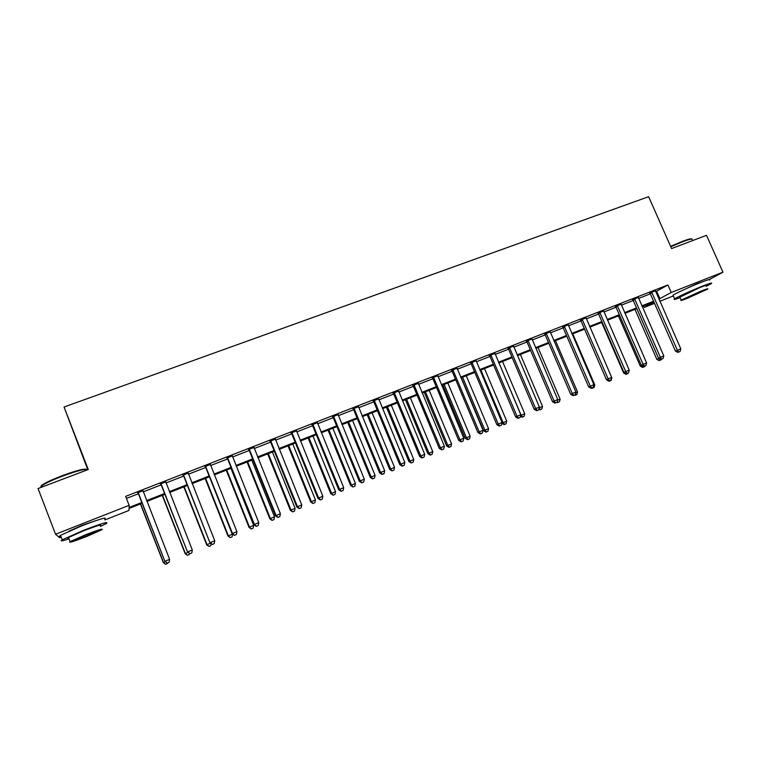 <?xml version="1.0" encoding="UTF-8"?>
<svg xmlns="http://www.w3.org/2000/svg" width="761" height="761" viewBox="0 0 761 761"><rect width="100%" height="100%" fill="white"/><g stroke="black" fill="none" stroke-linecap="round" stroke-linejoin="round"><path stroke-width="1.14" d="M68.718 531.283L81.827 525.451L95.696 520.705M679.25 291.901L696.952 283.682L702.536 281.798M87.753 469.699L64.057 407.011L648.629 196.69L671.582 248.552L706.512 235.32L722.95 272.181L709.471 279.458M673.342 295.953L659.863 301.27M654.508 303.382L644.234 307.425L653.927 302.06M643.606 305.979L644.234 307.425M142.174 503.278L129.037 508.443L128.97 510.441L104.961 519.896M61.213 537.133L59.681 537.742L55.543 534.232L129.142 505.342L129.066 507.482L141.85 502.46M655.687 291.758L667.901 284.966L125.641 496.372L129.142 505.342M126.44 498.417L138.445 493.737M143.211 491.872L161.151 484.862M165.955 482.988L183.591 476.101M188.424 474.217L205.755 467.454M210.616 465.551L227.653 458.902M232.552 456.99L249.285 450.455M254.212 448.524L270.659 442.103M275.615 440.172L291.777 433.856M296.761 431.915L312.647 425.703M317.66 423.753L333.28 417.656M338.322 415.687L353.665 409.694M358.735 407.715L373.813 401.818M378.911 399.839L393.741 394.046M398.85 392.048L413.432 386.35M418.569 384.353L432.895 378.75M438.051 376.743L452.139 371.235M457.323 369.218L471.173 363.806M476.376 361.779L489.989 356.462M495.211 354.417L508.595 349.194M513.837 347.149L527.002 342.003M532.253 339.958L545.199 334.897M550.469 332.842L563.197 327.867M568.486 325.803L581.004 320.914M586.312 318.849L598.612 314.046M603.93 311.962L616.039 307.235M621.366 305.151L633.266 300.509M638.622 298.417L650.322 293.851M655.364 290.845L649.761 293.033M638.298 297.503L632.714 299.682M621.052 304.238L615.478 306.407M603.616 311.04L598.051 313.209M585.989 317.917L580.434 320.086M568.163 324.871L562.626 327.03M550.146 331.901L544.629 334.05M531.929 339.006L526.422 341.156M513.513 346.188L508.025 348.338M494.888 353.456L489.409 355.596M476.053 360.809L470.593 362.94M457 368.238L451.558 370.369M437.727 375.763L432.305 377.875M418.246 383.363L412.833 385.475M398.526 391.059L393.142 393.161M378.588 398.84L373.223 400.933M358.412 406.707L353.066 408.79M337.998 414.669L332.671 416.752M317.347 422.736L312.048 424.8M296.448 430.888L291.168 432.942M275.292 439.135L270.041 441.19M253.889 447.487L248.666 449.523M232.229 455.944L227.025 457.97M210.302 464.495L205.128 466.512M188.1 473.152L182.963 475.159M165.632 481.922L160.523 483.92M142.887 490.797L137.808 492.776M64.057 407.011L88.266 469.508L38.05 488.524L55.543 534.232M667.901 284.966L671.221 292.49L722.95 272.181M658.931 299.13L671.221 292.49M146.616 500.586L164.557 493.528M169.361 491.635L186.987 484.709M191.82 482.807L209.142 475.996M214.012 474.084L231.04 467.387M235.929 465.456L252.662 458.883M257.589 456.942L274.036 450.483M278.992 448.533L295.144 442.179M300.129 440.219L316.015 433.97M321.028 432.001L336.638 425.865M341.679 423.877L357.014 417.846M362.084 415.858L377.161 409.922M382.25 407.925L397.08 402.093M402.189 400.086L416.762 394.36M421.898 392.334L436.224 386.702M441.38 384.676L455.459 379.14M460.643 377.104L474.484 371.653M479.687 369.618L493.299 364.262M498.512 362.207L511.896 356.947M517.138 354.892L530.293 349.718M535.544 347.644L548.481 342.564M553.761 340.49L566.479 335.487M571.768 333.404L584.277 328.486M589.575 326.402L601.884 321.561M607.202 319.477L619.292 314.721M624.629 312.619L636.519 307.939M641.865 305.836L653.566 301.242M653.87 301.936L642.179 306.54M634.969 309.375L656.838 359.382L658.645 358.583L636.805 308.652L624.933 313.323M619.606 315.425L607.506 320.181M602.189 322.274L589.889 327.116M584.581 329.199L572.072 334.127M566.793 336.2L554.065 341.204M548.795 343.278L535.858 348.376M530.607 350.44L517.442 355.615M512.21 357.68L498.826 362.94M493.613 364.995L480.001 370.35M474.797 372.395L460.957 377.846M455.772 379.882L441.694 385.427M436.538 387.454L422.212 393.085M417.076 395.111L402.502 400.847M397.394 402.854L382.564 408.686M377.475 410.693L362.398 416.628M357.337 418.617L341.993 424.657M336.952 426.636L321.342 432.781M316.329 434.75L300.452 441M295.468 442.959L279.306 449.313M274.35 451.273L257.912 457.742M252.985 459.673L236.252 466.255M231.354 468.186L214.326 474.883M209.465 476.795L192.143 483.615M187.311 485.518L169.674 492.453M164.88 494.346L146.93 501.404M656.705 291.358L659.949 298.731M652.101 292.662L650.265 293.717L675.483 351.135L677.423 350.279L651.606 291.977M678.717 352.086L680.068 351.525L678.717 352.086L677.423 350.279L680.81 348.88L655.335 290.521M650.265 293.717L649.533 292.785M675.483 351.135L677.937 352.429M680.068 351.525L680.81 348.88M659.93 360.314L661.242 359.772L659.93 360.314L659.026 358.421M661.385 359.259L661.242 359.772M659.197 360.628L656.838 359.382M634.997 299.339L633.209 300.376L658.484 358.136L660.377 357.299L634.503 298.645M661.699 359.106L663.069 358.545L661.699 359.106L660.377 357.299L663.792 355.891L638.27 297.171M633.209 300.376L632.477 299.434M658.484 358.136L660.938 359.439M663.069 358.545L663.792 355.891M617.713 306.084L615.972 307.102L641.304 365.204L643.14 364.395L617.209 305.389M644.491 366.203L645.88 365.632L644.491 366.203L643.14 364.395L646.603 362.968L621.024 303.905M615.972 307.102L615.24 306.16M641.304 365.204L643.758 366.526M645.88 365.632L646.603 362.968M600.239 312.904L598.555 313.903L623.934 372.357L625.723 371.568L599.735 312.21M627.102 373.375L628.5 372.795L627.102 373.375L625.723 371.568L629.223 370.122L603.587 310.707M598.555 313.903L597.813 312.961M623.934 372.357L626.389 373.689L625.999 374.336L628.025 373.48L626.683 374.031M628.5 372.795L629.223 370.122M618.408 315.891L640.324 366.184L641.856 365.499M643.387 367.135L644.719 366.593L643.387 367.135L642.37 365.784M644.862 366.07L644.719 366.593M642.684 367.449L640.324 366.184M601.675 322.474L623.639 373.052L624.505 372.671M628.167 372.947L628.025 373.48M625.999 374.336L623.639 373.052M611.473 378.008L611.635 377.399M609.799 380.995L611.159 380.433L608.829 380.928L610.94 380.043L609.523 380.624L608.115 378.816L582.06 319.097M611.844 377.856L611.159 380.433M609.133 381.29L606.783 379.996M582.574 319.801L580.938 320.781L606.384 379.587L611.644 377.361L585.96 317.575M580.938 320.781L580.196 319.829M606.384 379.587L608.829 380.928M610.94 380.043L611.644 377.361M593.713 385.323L594.788 384.885L572.767 333.851M592.733 388.034L594.113 387.473L592.458 387.682M594.788 384.885L594.113 387.473M592.087 388.319L591.582 388.043M670.603 246.336L682.465 241.351C688.315 239.173 691.369 238.402 691.644 239.03M692.196 239.515C692.653 238.469 689.552 239.173 682.893 241.646L670.774 246.735M706.284 286.317L711.221 283.653C712.943 282.379 710.07 283.197 702.622 286.088C692.31 290.131 677.204 297.037 674.627 298.864C673.066 299.977 674.893 299.568 680.096 297.646M709.613 280.029C711.316 278.726 708.434 279.515 700.986 282.398C690.665 286.431 675.587 293.356 673.019 295.23L673.266 295.791M679.868 297.142L699.844 287.572C705.219 285.48 707.292 284.899 706.056 285.813M687.449 298.283L707.54 289.161C708.786 288.257 706.722 288.857 701.347 290.959L681.181 300.11C679.934 301.014 682.027 300.405 687.449 298.283M698.826 292.291L685.842 298.179L689.875 297.009L702.822 291.121L698.826 292.291M41.931 486.793C40.314 486.736 40.656 485.956 42.968 484.453C47.011 481.979 53.517 479.021 62.497 475.587C76.423 470.498 84.338 468.434 86.231 469.375M86.963 470.003C86.24 468.434 78.136 470.45 62.668 476.063C53.46 479.592 46.792 482.617 42.654 485.147L40.904 487.449M100.5 526.431L106.35 523.482C109.175 521.152 101.584 523.435 83.567 530.331L62.24 539.806C59.634 541.49 61.888 541.176 68.994 538.855M104.657 519.116C107.463 516.729 99.853 518.964 81.836 525.822L60.519 535.325C58.901 536.334 59.025 536.667 60.899 536.305M68.737 538.17C67.406 538.446 67.32 538.227 68.48 537.513L83.815 530.702C96.78 525.737 102.25 524.082 100.243 525.756M86.583 536.534L101.793 529.789C103.829 528.163 98.359 529.837 85.403 534.831L70.06 541.623C68.148 543.221 73.655 541.528 86.583 536.534M85.622 535.135L75.748 539.511C74.502 540.548 78.041 539.454 86.374 536.239L96.2 531.882C97.494 530.836 93.964 531.92 85.622 535.135M564.71 326.773L563.14 327.734L588.634 386.892L590.308 386.141L564.205 326.069M591.744 387.958L593.18 387.368L591.744 387.958L590.308 386.141L593.884 384.676L568.144 324.528M563.14 327.734L562.389 326.773M588.634 386.892L591.078 388.253M593.18 387.368L593.884 384.676M546.655 333.822L545.142 334.754L570.683 394.284L572.301 393.561L546.141 333.109M573.775 395.368L575.221 394.778L573.775 395.368L572.301 393.561L575.915 392.067L550.127 331.558M545.142 334.754L544.381 333.794M570.683 394.284L573.128 395.663M575.221 394.778L575.915 392.067M528.4 340.947L526.935 341.86L552.534 401.76L554.094 401.057L527.887 340.234M555.606 402.864L557.062 402.265L555.606 402.864L554.094 401.057L557.756 399.544L531.91 338.664M526.935 341.86L526.184 340.899M552.534 401.76L554.978 403.149M557.062 402.265L557.756 399.544M509.937 348.148L508.538 349.052L534.184 409.313L535.687 408.628L509.423 347.435M537.228 410.445L538.702 409.837L537.228 410.445L535.687 408.628L539.387 407.106L513.494 345.846M508.538 349.052L507.777 348.072M534.184 409.313L536.619 410.712M538.702 409.837L539.387 407.106M491.273 355.435L489.932 356.319L515.635 416.952L517.071 416.296L490.75 354.721M518.641 418.112L520.134 417.494L518.641 418.112L517.071 416.296L520.809 414.755L494.869 353.114M489.932 356.319L489.161 355.339M515.635 416.952L518.06 418.369M520.134 417.494L520.809 414.755M575.754 392.724L577.551 391.982L555.482 340.652M575.497 395.149L576.876 394.579L575.192 394.788M577.551 391.982L576.876 394.579M574.869 395.435L574.365 395.149M557.585 400.21L560.134 399.164L538.027 347.52M558.06 402.341L559.468 401.77L558.06 402.341L557.28 401.399M560.134 399.164L559.468 401.77M557.461 402.617L556.938 402.322M539.226 407.772L542.526 406.412L520.372 354.464M540.453 409.608L541.861 409.028L540.453 409.608L539.149 408.067M542.526 406.412L541.861 409.028M539.863 409.875L538.845 409.285M498.94 362.902L521.142 415.221L524.729 413.746L502.526 361.485M520.648 415.449L521.142 415.221L522.645 416.961L522.084 417.209L524.072 416.372L522.645 416.961M524.729 413.746L524.072 416.372M522.084 417.209L520.438 416.257M480.866 370.008L503.116 422.65L506.731 421.156L484.5 368.581M501.851 423.221L503.116 422.65L504.638 424.391L504.105 424.628L506.094 423.791L504.638 424.391M506.731 421.156L506.094 423.791M504.105 424.628L501.832 423.297M472.391 362.807L471.116 363.663L496.866 424.676L498.246 424.048L471.868 362.084M499.853 425.865L501.356 425.237L499.853 425.865L498.246 424.048L502.032 422.488L476.034 360.457M471.116 363.663L470.346 362.674M496.866 424.676L499.292 426.112M501.356 425.237L502.032 422.488M461.29 377.713L483.596 430.736L488.543 428.643L466.265 375.753M462.593 377.199L484.881 430.155L486.45 431.896L485.927 432.124L487.906 431.287L486.45 431.896M488.543 428.643L487.906 431.287M485.927 432.124L483.596 430.736M453.299 370.265L452.082 371.092L477.889 432.495L479.202 431.887L452.766 369.532M480.838 433.703L482.369 433.076L480.838 433.703L479.202 431.887L483.026 430.317L456.981 367.886M452.082 371.092L451.311 370.103M477.889 432.495L480.315 433.941M482.369 433.076L483.026 430.317M442.873 384.961L465.228 438.307L470.155 436.215L447.839 383.011M444.129 384.467L466.455 437.746L468.053 439.487L467.558 439.706L469.527 438.878L468.053 439.487M470.155 436.215L469.527 438.878M467.558 439.706L465.228 438.307M433.979 377.798L432.838 378.607L458.693 440.4L459.939 439.82L433.456 377.066M461.613 441.637L463.164 441L461.613 441.637L459.939 439.82L463.81 438.222L437.718 375.401M432.838 378.607L432.058 377.608M458.693 440.4L461.109 441.865M463.164 441L463.81 438.222M424.267 392.286L446.659 445.956L451.568 443.882L429.204 390.336M425.447 391.81L447.82 445.423L449.447 447.164L448.98 447.373L450.94 446.545L449.447 447.164M451.568 443.882L450.94 446.545M448.98 447.373L446.659 445.956M414.45 385.427L413.366 386.208L439.268 448.391L440.457 447.839L413.917 384.685M413.366 386.208L413.014 385.665L414.098 384.876L413.004 385.646L412.586 385.209M442.16 449.656L443.73 449.009L442.16 449.656L440.457 447.839L444.376 446.231L418.227 383.002M439.268 448.391L441.684 449.875M443.73 449.009L444.376 446.231M405.442 399.687L427.882 453.689L432.771 451.615L410.36 397.756M406.574 399.24L428.985 453.175L430.64 454.916L430.203 455.126L432.153 454.298L430.64 454.916M432.771 451.615L432.153 454.298M430.203 455.126L427.882 453.689M394.693 393.133L393.675 393.894L419.634 456.476L420.747 455.953L394.15 392.4M422.488 457.77L424.077 457.114L422.488 457.77L420.747 455.953L424.705 454.327L398.517 390.697M393.675 393.894L392.885 392.885M419.634 456.476L422.041 457.979M424.077 457.114L424.705 454.327M386.417 407.173L408.895 461.508L413.765 459.454L391.316 405.252M387.482 406.755L409.932 461.023L411.206 462.964L413.156 462.136L411.625 462.764M413.765 459.454L413.156 462.136M411.206 462.964L408.895 461.508M374.697 400.942L373.756 401.675L399.763 464.657L400.809 464.162L374.165 400.191M402.588 465.979L404.186 465.323L402.588 465.979L400.809 464.162L404.814 462.517L378.578 398.469M373.756 401.675L372.966 400.657M399.763 464.657L402.16 466.179M404.186 465.323L404.814 462.517M367.173 414.745L389.699 469.423L394.54 467.368L372.053 412.823M368.172 414.355L390.669 468.957L392.001 470.888L393.941 470.06L392.391 470.707M394.54 467.368L393.941 470.06M392.001 470.888L389.699 469.423M354.474 408.838L353.608 409.542L379.653 472.942L380.633 472.476L353.932 408.086M382.45 474.284L384.067 473.618L382.45 474.284L380.633 472.476L384.685 470.802L358.402 406.345M353.608 409.542L352.809 408.524M379.653 472.942L382.051 474.474M384.067 473.618L384.685 470.802M334.012 416.819L333.213 417.504L359.316 481.313L360.219 480.876L333.47 416.067M362.074 482.693L363.71 482.017L362.074 482.693L360.219 480.876L364.319 479.192L337.989 414.307M333.213 417.504L332.414 416.476M359.316 481.313L361.713 482.864M363.71 482.017L364.319 479.192M313.313 424.904L312.59 425.551L338.731 489.789L339.568 489.38L312.761 424.143M341.461 491.197L343.116 490.512L341.461 491.197L339.568 489.38L343.715 487.668L317.337 422.355M312.59 425.551L311.782 424.524M338.731 489.789L341.118 491.359M343.116 490.512L343.715 487.668M292.367 433.076L291.72 433.703L317.908 498.36L318.659 497.989L291.815 432.315M320.59 499.796L322.274 499.111L320.59 499.796L318.659 497.989L322.864 496.258L296.438 430.507M291.72 433.703L290.902 432.667M317.908 498.36L320.286 499.948M322.274 499.111L322.864 496.258M271.163 441.351L270.593 441.951L296.828 507.045L297.503 506.702L270.612 440.59M299.482 508.51L301.175 507.806L299.482 508.51L297.503 506.702L301.756 504.952L275.292 438.764M270.593 441.951L269.775 440.914M296.828 507.045L299.206 508.643M301.175 507.806L301.756 504.952M249.703 449.732L249.218 450.293L275.501 515.825L276.091 515.511L249.151 448.952M278.107 517.318L279.829 516.614L278.107 517.318L276.091 515.511L280.4 513.742L253.889 447.107M249.218 450.293L248.4 449.247M275.501 515.825L277.87 517.442M279.829 516.614L280.4 513.742M227.986 458.208L227.587 458.74L253.908 524.71L254.421 524.434L227.434 457.428M256.476 526.241L258.217 525.528L256.476 526.241L254.421 524.434L258.778 522.645L232.229 455.554M227.587 458.74L226.759 457.684M253.908 524.71L256.267 526.355M258.217 525.528L258.778 522.645M206.012 466.788L205.689 467.292L232.057 533.708L232.486 533.471L205.441 465.998M234.588 535.278L236.348 534.545L234.588 535.278L232.486 533.471L236.89 531.654L210.302 464.105M205.689 467.292L204.861 466.236M232.057 533.708L234.407 535.373M236.348 534.545L236.89 531.654M183.762 475.473L209.941 542.821L183.192 474.683M212.424 544.419L214.202 543.677L212.424 544.419L210.274 542.612L214.745 540.776L188.11 472.771M183.525 475.948L182.688 474.883M209.941 542.821L212.281 544.495M214.202 543.677L214.745 540.776M347.72 422.403L370.284 477.423L375.097 475.378L352.571 420.491M348.652 422.032L371.187 476.985L372.576 478.897L374.507 478.079L372.947 478.726M375.097 475.378L374.507 478.079M372.576 478.897L370.284 477.423M328.048 430.146L350.64 485.508L355.444 483.473L332.871 428.243M328.904 429.803L351.477 485.099L352.942 487.002L354.854 486.193L353.275 486.84M355.444 483.473L354.854 486.193M352.942 487.002L350.64 485.508M308.148 437.975L330.778 493.689L335.553 491.663L312.952 436.082M308.937 437.661L331.549 493.309L333.071 495.202L334.983 494.393L333.385 495.05M335.553 491.663L334.983 494.393M333.071 495.202L330.778 493.689M288.019 445.889L310.697 501.965L315.444 499.948L292.795 444.015M288.742 445.604L311.392 501.613L312.98 503.487L314.873 502.688L313.256 503.354M315.444 499.948L314.873 502.688M312.98 503.487L310.697 501.965M267.663 453.898L290.369 510.336L295.097 508.329L272.409 452.034M268.31 453.642L290.997 510.013L292.652 511.877L294.545 511.078L292.899 511.753M295.097 508.329L294.545 511.078M292.652 511.877L290.369 510.336M247.068 462.003L269.822 518.802L274.512 516.805L251.796 460.148M247.639 461.775L270.364 518.517L272.086 520.362L273.97 519.563L272.314 520.248M274.512 516.805L273.97 519.563M272.086 520.362L269.822 518.802M226.236 470.203L249.018 527.363L253.689 525.385L230.935 468.348M226.73 470.003L249.494 527.116L251.282 528.943L253.156 528.153L251.482 528.847M253.689 525.385L253.156 528.153M251.282 528.943L249.018 527.363M205.166 478.488L227.986 536.039L232.581 534.079M205.575 478.327L228.376 535.811L230.241 537.627L232.095 536.847L230.402 537.542M232.609 534.098L232.095 536.847M230.241 537.627L227.986 536.039M183.839 486.878L206.697 544.8L210.455 543.192M184.172 486.755L207.011 544.61L208.942 546.417L210.787 545.637L209.075 546.341M211.149 543.687L210.787 545.637M208.942 546.417L206.697 544.8M161.237 484.262L187.539 552.039L160.666 483.473M189.984 553.675L191.791 552.924L189.984 553.675L187.796 551.868L192.314 550.013L165.641 481.532M161.094 484.709L160.248 483.635M187.539 552.039L189.879 553.742M191.791 552.924L192.314 550.013M162.264 495.373L185.151 553.675L188.062 552.419M162.512 495.268L185.38 553.523L187.396 555.311L189.223 554.531L187.491 555.254M189.422 553.409L189.223 554.531M187.396 555.311L185.151 553.675M138.426 493.166L164.871 561.38L137.855 492.367M167.258 563.045L169.094 562.293L167.258 563.045L165.032 561.238L169.608 559.354L142.887 490.407M138.378 493.575L137.532 492.491M164.871 561.38L167.192 563.092M169.094 562.293L169.608 559.354M140.433 503.963L163.358 562.655L165.384 561.761M140.595 503.896L163.501 562.531L165.584 564.31L167.401 563.54L165.651 564.262M167.506 562.969L167.401 563.54M165.584 564.31L163.358 562.655M651.758 292.138L649.913 293.194M634.655 298.807L632.867 299.853M617.361 305.551L615.63 306.578M599.887 312.371L598.203 313.37M582.222 319.268L580.595 320.248M564.358 326.231L562.788 327.192M546.303 333.28L544.781 334.222M528.039 340.405L526.583 341.328M509.585 347.606L508.177 348.509M490.912 354.892L489.57 355.768M472.029 362.255L470.755 363.111M452.938 369.703L451.72 370.54M433.618 377.237L432.467 378.046M394.322 392.571L393.313 393.332M374.326 400.372L373.385 401.104M354.103 408.257L353.237 408.971M333.641 416.248L332.842 416.923M312.933 424.324L312.219 424.98M291.986 432.495L291.339 433.123M270.783 440.771L270.212 441.37M249.323 449.142L248.837 449.713M227.606 457.608L227.206 458.151M205.622 466.189L205.308 466.693M183.372 474.874L183.144 475.349M679.706 296.761L681.181 300.11M674.627 298.864L673.019 295.23M42.017 487.021L41.579 485.889M68.48 537.513L70.06 541.623M62.24 539.806L60.519 535.325M42.968 484.453L42.654 485.147M433.846 377.532L432.695 378.341"/></g></svg>
